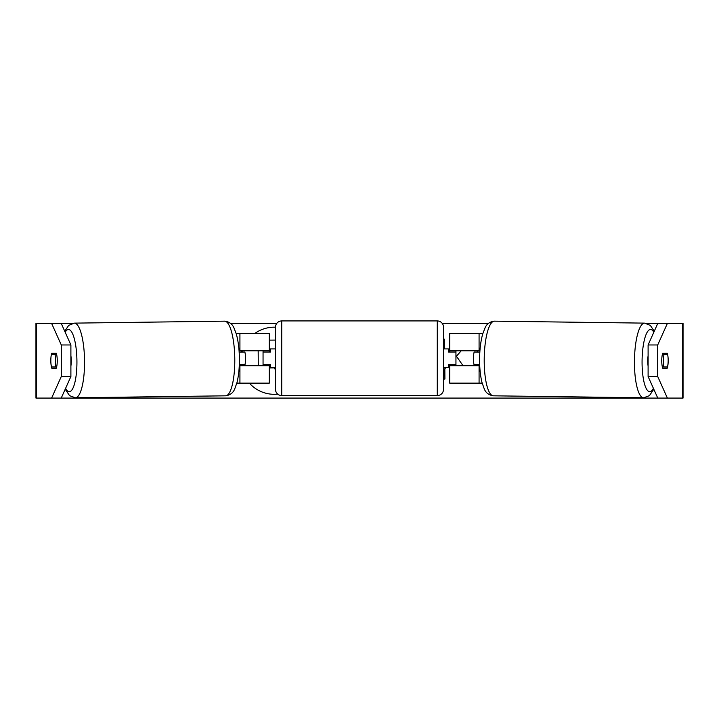 <?xml version="1.0" encoding="UTF-8"?>
<svg xmlns="http://www.w3.org/2000/svg" width="719" height="719" viewBox="0 0 719 719"><rect width="100%" height="100%" fill="white"/><g stroke="black" fill="none" stroke-linecap="round" stroke-linejoin="round"><path stroke-width="1.08" d="M477.299 350.791A9.329 2.418 -90 0 1 477.65 352.031M482.88 333.364L449.717 333.364L449.717 350.791L479.933 350.791M482.179 383.146L449.717 383.146L449.717 364.479M455.945 365.719L455.945 364.479L448.476 364.479L448.476 367.589L443.497 367.589L443.497 389.365A6.219 6.219 0 0 1 437.278 395.585L281.722 395.585A6.219 6.219 0 0 1 275.503 389.365L275.503 327.145A6.219 6.219 0 0 1 281.722 320.926L281.722 395.585M455.945 364.479L455.945 350.791M449.717 352.031L449.717 350.791M479.735 365.719L449.717 365.719M477.641 364.524A9.329 2.418 -90 0 1 477.299 365.719M648.107 365.989A9.329 2.418 -89.2 0 1 647.711 360.543A9.329 2.418 -89.2 0 1 648.107 355.833M667.627 354.521A9.329 2.418 -89.2 0 1 668.167 360.74A9.329 2.418 -89.2 0 1 667.484 366.969L663.88 366.969A9.329 2.418 -89.2 0 1 663.34 360.74A9.329 2.418 -89.2 0 1 664.032 354.521L667.574 354.521A9.329 2.418 -90 0 0 667.223 353.281L662.711 353.281L667.223 353.281M662.361 354.503L664.032 354.521M479.681 364.551L473.974 364.479A9.329 2.418 -89.2 0 1 473.435 358.26A9.329 2.418 -89.2 0 1 474.127 352.031L479.843 352.112M474.127 352.031L479.843 352.058M663.88 366.969L662.352 366.942M275.503 327.19A33.577 33.577 0 0 0 254.939 333.364M242.312 350.791A33.577 33.577 0 0 0 241.952 352.031M249.367 383.146A33.577 33.577 0 0 0 277.75 394.156M668.167 359.5A9.329 2.418 -90 0 1 667.223 368.209L662.711 368.209A9.329 2.418 -90 0 1 661.741 360.74A9.329 2.418 -90 0 1 662.711 353.281M56.289 368.209L51.777 368.209L56.289 368.209A9.329 2.418 -90 0 0 56.289 353.281L51.777 353.281A9.329 2.418 -90 0 0 51.426 354.521L51.373 354.521A9.329 2.418 -90.8 0 0 50.833 360.74A9.329 2.418 -90 0 0 51.777 368.209M463.054 365.719L456.457 356.264L461.203 350.791M449.007 364.479L449.717 365.522M443.497 379.057L444.908 379.048L444.827 368.757L445.861 367.589M444.684 348.922L444.603 339.224L443.497 339.233M449.717 349.407L448.476 350.899M61.232 323.415L70.893 344.967L61.286 344.967L51.615 323.415L72.349 323.415M230.556 323.415L276.743 323.415M442.257 323.415L488.444 323.415M646.651 323.415L667.385 323.415L657.714 344.967L648.107 344.967L657.768 323.415M61.232 398.074L51.615 398.074L61.286 376.522L70.893 376.522L61.232 398.074L657.768 398.074L648.107 376.522L648.107 344.967M648.107 376.522L657.714 376.522L667.385 398.074L683.05 398.074L683.05 323.415L667.385 323.415M657.714 376.522L657.714 344.967M51.615 398.074L35.95 398.074L35.95 323.415L51.615 323.415M70.893 376.522L70.893 344.967M61.286 376.522L61.286 344.967M50.833 359.5A9.329 2.418 -90 0 0 50.815 360.74A9.329 2.418 -90.8 0 0 51.516 366.969L55.12 366.969A9.329 2.418 -90.8 0 0 55.66 360.74A9.329 2.418 -90.8 0 0 54.968 354.521L51.373 354.521M35.95 398.074L35.95 323.415M667.385 398.074L657.768 398.074M56.289 353.281L51.777 353.281M662.711 368.209L667.223 368.209M269.283 340.132L275.503 340.087M258.283 365.719L258.175 350.791M275.503 369.827L274.209 367.912L269.364 367.957L269.283 380.036M270.524 349.704L269.283 349.713M241.359 364.524A9.329 2.418 -90 0 0 241.701 365.719M269.283 352.031L269.283 350.791L239.068 350.791M269.283 350.791L269.283 333.364L236.12 333.364M236.821 383.146L269.283 383.146L269.283 364.479M263.055 365.719L263.055 350.791M239.265 365.719L269.283 365.719M241.701 350.791A9.329 2.418 -90 0 0 241.35 352.031M437.278 395.585L437.278 320.926A6.219 6.219 0 0 1 443.497 327.145L443.497 389.365M437.278 320.926L281.722 320.926M275.503 348.922L270.524 348.922L270.524 352.031L263.055 352.031M263.055 364.479L270.524 364.479L270.524 367.589L275.503 367.589M455.945 352.031L448.476 352.031L448.476 348.922L443.497 348.922L443.497 327.145M70.893 365.989A9.329 2.418 -90.8 0 0 71.289 360.543A9.329 2.418 -90.8 0 0 70.893 355.833M55.12 366.969L56.648 366.942M239.319 364.551L245.026 364.479A9.329 2.418 -90.8 0 0 245.565 358.26A9.329 2.418 -90.8 0 0 244.873 352.031L239.157 352.112M244.873 352.031L239.157 352.058M56.639 354.503L54.968 354.521M479.079 350.791L479.079 333.364M479.079 383.146L479.079 365.719M643.631 397.787L493.387 395.818A37.334 9.662 -89.2 0 1 484.22 358.493A37.334 9.662 -89.2 0 1 494.366 321.159L644.61 323.128A37.334 9.662 90.8 0 0 634.455 360.462A37.334 9.662 90.8 0 0 643.631 397.787L649.41 395.666L653.805 389.24M653.4 388.341A31.115 8.053 -89.2 0 1 642.076 360.543A31.115 8.053 -89.2 0 1 653.814 332.223M682.457 398.074L682.457 323.415M36.543 398.074L36.543 323.415M239.921 350.791L239.921 333.364M239.921 383.146L239.921 365.719M224.634 321.159C229.208 321.726 232.327 323.99 233.99 327.963L236.317 334.038C238.232 340.896 239.256 349.021 239.391 358.413C239.481 367.724 238.672 375.794 236.955 382.643L234.78 388.781C233.235 392.79 230.17 395.135 225.613 395.818A37.334 9.662 -90.8 0 0 234.78 358.493A37.334 9.662 -90.8 0 0 224.634 321.159L74.39 323.128A37.334 9.662 89.2 0 1 84.545 360.462A37.334 9.662 89.2 0 1 75.369 397.787L69.59 395.666L65.195 389.24M65.6 388.341A31.115 8.053 -90.8 0 0 76.924 360.543A31.115 8.053 -90.8 0 0 65.186 332.223M644.61 323.128L650.336 325.41L654.263 331.225M494.366 321.159C489.792 321.726 486.673 323.99 485.01 327.963L482.683 334.038C480.768 340.896 479.744 349.021 479.609 358.413C479.519 367.724 480.328 375.794 482.045 382.643L484.22 388.781C485.765 392.79 488.83 395.135 493.387 395.818M225.613 395.818L75.369 397.787M74.39 323.128L68.665 325.41L64.737 331.225"/></g></svg>

